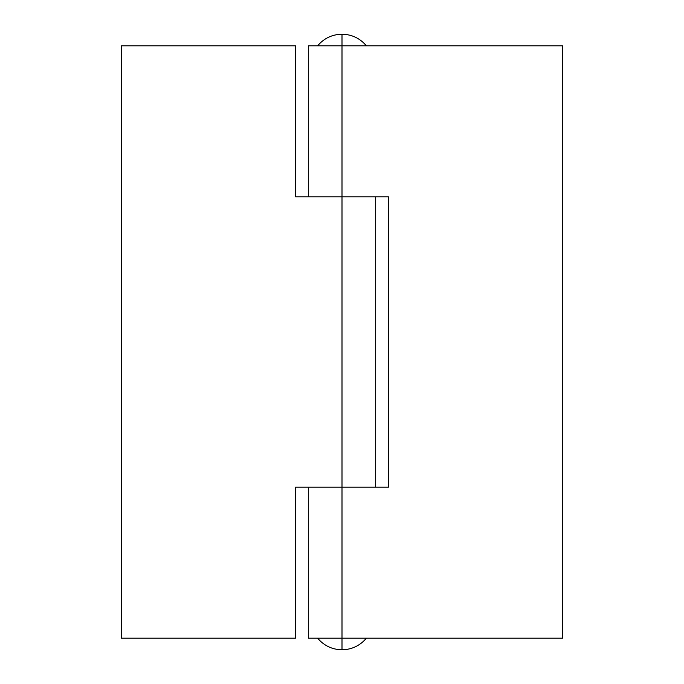 <?xml version="1.0" encoding="UTF-8"?>
<svg xmlns="http://www.w3.org/2000/svg" width="684" height="684" viewBox="0 0 684 684"><rect width="100%" height="100%" fill="white"/><g stroke="black" fill="none" stroke-linecap="round" stroke-linejoin="round"><path stroke-width="1.03" d="M317.607 45.811C324.002 38.295 332.133 34.422 342 34.2L342 45.811L342 34.2C332.133 34.422 324.002 38.295 317.607 45.811M342 638.189L342 649.8C351.867 649.578 359.998 645.705 366.393 638.189C359.998 645.705 351.867 649.578 342 649.8C332.133 649.578 324.002 645.705 317.607 638.189C324.002 645.705 332.133 649.578 342 649.8L342 487.188L388.461 487.188L388.461 196.812L342 196.812L342 45.811L562.684 45.811L562.684 638.189L342 638.189L342 487.188L388.461 487.188L388.461 196.812L342 196.812L342 45.811L308.313 45.811L308.313 196.812L308.313 45.811L562.684 45.811L562.684 638.189L308.313 638.189L308.313 487.188L308.313 638.189L342 638.189M366.393 45.811C359.998 38.295 351.867 34.422 342 34.2C351.867 34.422 359.998 38.295 366.393 45.811M342 196.812L342 487.188L342 196.812L295.539 196.812L295.539 45.811L121.316 45.811L121.316 638.189L295.539 638.189L295.539 487.188L342 487.188L295.539 487.188L295.539 638.189L121.316 638.189L121.316 45.811L295.539 45.811L295.539 196.812L342 196.812M375.687 487.188L375.687 196.812"/></g></svg>
